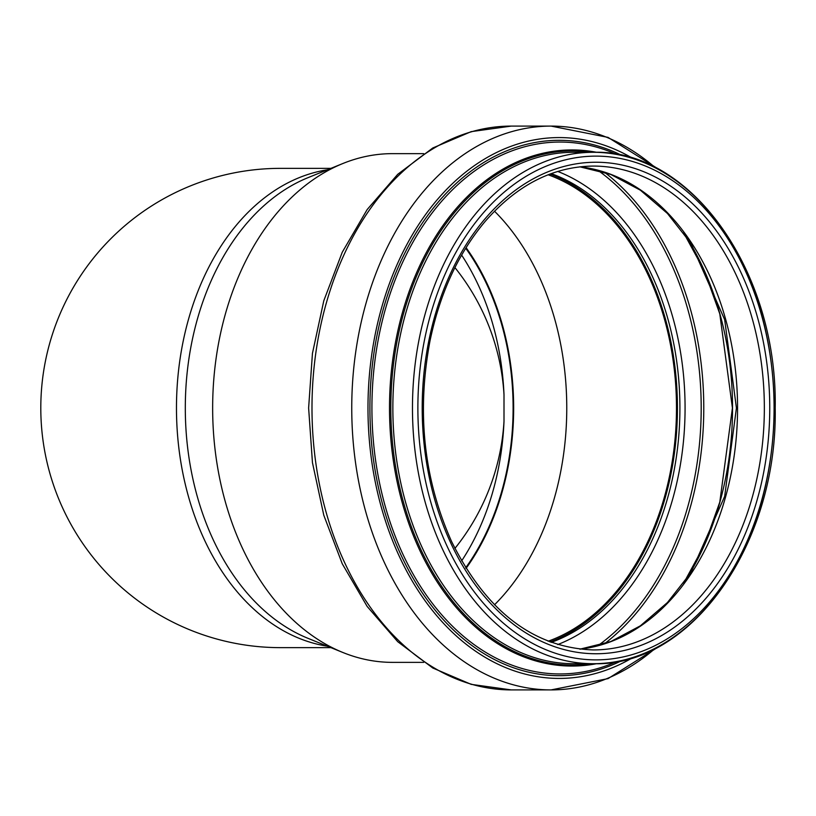 <?xml version="1.0" encoding="UTF-8"?>
<svg xmlns="http://www.w3.org/2000/svg" width="816" height="816" viewBox="0 0 816 816"><rect width="100%" height="100%" fill="white"/><g stroke="black" fill="none" stroke-linecap="round" stroke-linejoin="round"><path stroke-width="1.22" d="M280.388 168.361A239.639 239.639 0 0 0 40.8 408A239.639 239.639 0 0 0 280.388 647.639M466.079 247.646A224.716 158.896 -90 0 1 513.652 408A224.716 158.896 -90 0 1 466.079 568.354M465.722 248.227A223.951 158.355 -90 0 1 512.836 421.087A223.951 158.355 -90 0 1 465.722 567.773M504.002 394.913L504.002 421.087M504.013 394.913A223.951 223.951 0 0 0 454.92 267.597A223.951 223.951 0 0 1 504.013 394.913A223.951 158.355 90 0 0 461.621 255.092M504.013 421.087A223.951 223.951 0 0 1 454.92 548.403A223.951 223.951 0 0 0 504.013 421.087A223.951 158.355 90 0 1 461.621 560.908M423.728 662.368L392.516 662.368A254.357 179.857 -90 0 1 342.914 652.504L308.03 638.347A239.639 169.453 -90 0 1 185.303 408A239.639 169.453 -90 0 1 308.03 177.653L342.914 163.496A254.357 179.857 -90 0 1 392.516 153.643L423.728 153.643M591.141 663.704A257.04 181.754 -90 0 1 390.823 408A257.04 181.754 -90 0 1 591.141 152.296M342.914 652.504A254.357 179.857 -90 0 1 212.65 408A254.357 179.857 -90 0 1 342.914 163.496M494.506 211.201A240.587 170.126 -90 0 1 566.763 408A240.587 170.126 -90 0 1 494.506 604.799M548.138 174.777A240.587 170.126 -90 0 1 676.484 408A240.587 170.126 -90 0 1 548.138 641.223M549.984 174.063A241.934 171.074 -90 0 1 677.433 408A241.934 171.074 -90 0 1 549.984 641.937M327.379 169.799A239.639 169.453 90 0 0 176.47 408A239.639 169.453 90 0 0 327.379 646.201M764.347 408A241.934 171.074 -90 0 1 593.273 649.934C533.613 647.71 486.397 611.592 451.615 541.579C423.769 479.216 416.558 412.335 429.991 340.945C439.936 293.24 458.296 253.429 485.061 221.534C516.773 185.079 552.84 166.586 593.273 166.066A241.934 171.074 -90 0 1 764.347 408M769.753 408A245.759 173.777 -90 0 1 509.092 620.833A245.759 173.777 -90 0 1 509.092 195.167A245.759 173.777 -90 0 1 769.753 408M774.078 408A251.879 178.102 -90 0 1 506.92 626.127A251.879 178.102 -90 0 1 506.92 189.873A251.879 178.102 -90 0 1 774.078 408A255.704 180.805 -90 0 1 593.273 663.704A255.704 180.805 -90 0 1 412.468 408A255.704 180.805 -90 0 1 593.273 152.296A255.704 180.805 -90 0 1 774.078 408M573.658 663.704A255.704 180.805 -90 0 1 392.853 408A255.704 180.805 -90 0 1 573.658 152.296L593.273 152.296C691.244 149.002 777.668 271.83 775.2 408C777.668 544.19 691.223 667.009 593.273 663.704L573.658 663.704M596.843 663.653A258.06 182.478 -90 0 1 389.507 408A258.06 182.478 -90 0 1 596.843 152.347M616.631 661.592A265.945 188.047 -90 0 1 371.923 408A265.945 188.047 -90 0 1 616.631 154.408M622.047 660.491A267.679 189.281 -90 0 1 369.913 408A267.679 189.281 -90 0 1 622.047 155.509M632.737 657.625A270.422 191.219 -90 0 1 367.975 408A270.422 191.219 -90 0 1 632.737 158.375M654.993 648.567A281.908 199.339 -90 0 1 551.075 689.908A281.908 199.339 -90 0 1 351.747 408A281.908 199.339 -90 0 1 551.075 126.092A281.908 199.339 -90 0 1 654.993 167.433M660.073 645.874L608.063 678.606L551.075 689.908L511.316 689.908A281.908 199.339 -90 0 1 311.987 408A281.908 199.339 -90 0 1 511.316 126.092L551.075 126.092L608.053 137.394L660.073 170.116M551.218 173.614A241.934 171.074 -90 0 1 679.912 408A241.934 171.074 -90 0 1 551.218 642.386M557.736 171.431A245.422 173.543 -90 0 1 685.073 408A245.422 173.543 -90 0 1 557.736 644.569M597.74 170.207A266.383 188.363 -90 0 1 701.199 408A266.383 188.363 -90 0 1 597.74 645.793M604.432 172.196A268.127 189.598 -90 0 1 703.78 408A268.127 189.598 -90 0 1 604.432 643.804M684.114 233.478A256.591 181.438 -90 0 1 732.533 408A256.591 181.438 -90 0 1 684.114 582.522M579.931 166.821A241.934 171.074 -90 0 1 737.552 408A241.934 171.074 -90 0 1 579.931 649.179M330.929 168.361L280.439 168.361M330.929 647.639L280.439 647.639M511.316 689.908L471.189 684.359L432.806 668.018L397.718 641.682L367.19 606.482L342.261 563.795L323.799 515.253L312.457 462.662L308.621 408L312.446 353.348L323.799 300.757L342.261 252.205L367.19 209.518L397.718 174.318L432.806 147.982L471.189 131.641L511.316 126.092M683.686 583.093L704.422 545.027L719.794 502.126L732.421 408L719.794 313.874L704.422 270.973L683.686 232.907M579.87 649.179L610.858 641.519L640.397 625.801L667.447 602.524L691.05 572.465L724.669 496.352L736.43 408L724.669 319.648L691.05 243.535L667.447 213.476L640.397 190.199L610.858 174.481L579.87 166.821"/></g></svg>
